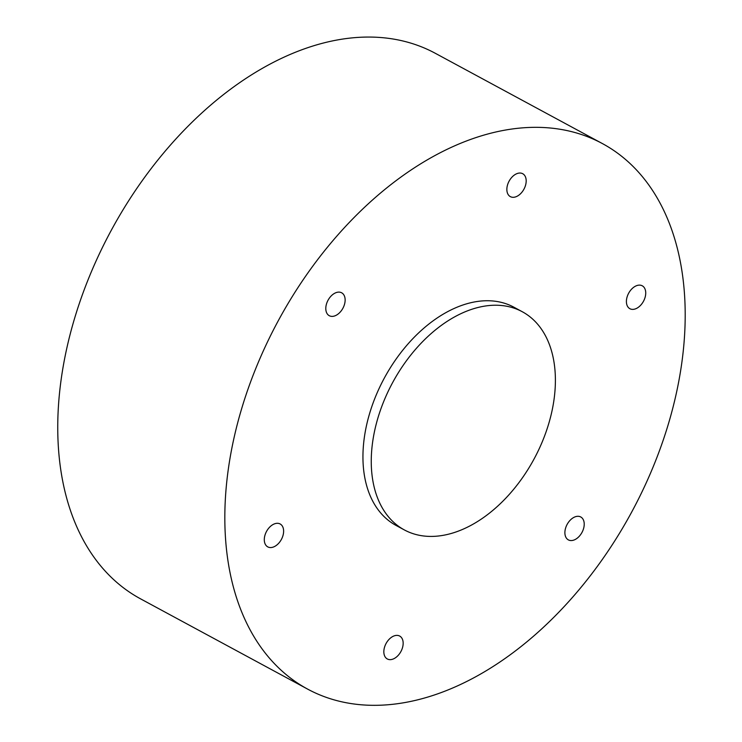 <?xml version="1.0" encoding="UTF-8"?>
<svg xmlns="http://www.w3.org/2000/svg" width="742" height="742" viewBox="0 0 742 742"><rect width="100%" height="100%" fill="white"/><g stroke="black" fill="none" stroke-linecap="round" stroke-linejoin="round"><path stroke-width="1.11" d="M602.383 143.568L435.304 53.294A310.035 200.943 118.4 0 0 364.814 37.1A310.035 200.943 118.4 0 0 87.936 280.114A310.035 200.943 118.4 0 0 140.553 598.84L307.633 689.114A310.035 200.943 118.4 0 0 631.794 511.859A310.035 200.943 118.4 0 0 602.383 143.568A310.035 200.943 118.4 0 0 531.903 127.374A310.035 200.943 118.4 0 0 255.016 370.388A310.035 200.943 118.4 0 0 307.633 689.114M568.279 522.544A13.022 8.44 -61.6 0 1 580.745 516.97A13.022 8.44 -61.6 0 1 581.978 532.441A13.022 8.44 -61.6 0 1 568.363 539.888A13.022 8.44 -61.6 0 1 568.279 522.544M626.563 303.506A13.022 8.44 -61.6 0 1 631.182 289.593A13.022 8.44 -61.6 0 1 642.257 285.8A13.022 8.44 -61.6 0 1 643.49 301.271A13.022 8.44 -61.6 0 1 629.875 308.709A13.022 8.44 -61.6 0 1 626.563 303.506M522.266 311.723L513.965 307.234A124.016 80.377 118.4 0 0 485.769 300.751A124.016 80.377 118.4 0 0 375.016 397.962A124.016 80.377 118.4 0 0 396.061 525.447L404.371 529.936A124.016 80.377 118.4 0 0 534.036 459.038A124.016 80.377 118.4 0 0 522.266 311.723A124.016 80.377 118.4 0 0 494.079 305.24A124.016 80.377 118.4 0 0 383.326 402.452A124.016 80.377 118.4 0 0 404.371 529.936M513.288 197.307A13.022 8.44 -61.6 0 1 510.329 196.621A13.022 8.44 -61.6 0 1 509.095 181.159A13.022 8.44 -61.6 0 1 522.711 173.711A13.022 8.44 -61.6 0 1 524.919 187.095A13.022 8.44 -61.6 0 1 513.288 197.307M283.463 529.176A13.022 8.44 -61.6 0 1 278.844 543.088A13.022 8.44 -61.6 0 1 267.769 546.882A13.022 8.44 -61.6 0 1 266.536 531.411A13.022 8.44 -61.6 0 1 280.142 523.973A13.022 8.44 -61.6 0 1 283.463 529.176M341.747 310.137A13.022 8.44 -61.6 0 1 329.281 315.712A13.022 8.44 -61.6 0 1 328.038 300.241A13.022 8.44 -61.6 0 1 341.654 292.793A13.022 8.44 -61.6 0 1 341.747 310.137M396.729 635.375A13.022 8.44 -61.6 0 1 399.688 636.061A13.022 8.44 -61.6 0 1 400.921 651.522A13.022 8.44 -61.6 0 1 387.315 658.97A13.022 8.44 -61.6 0 1 385.098 645.586A13.022 8.44 -61.6 0 1 396.729 635.375"/></g></svg>

